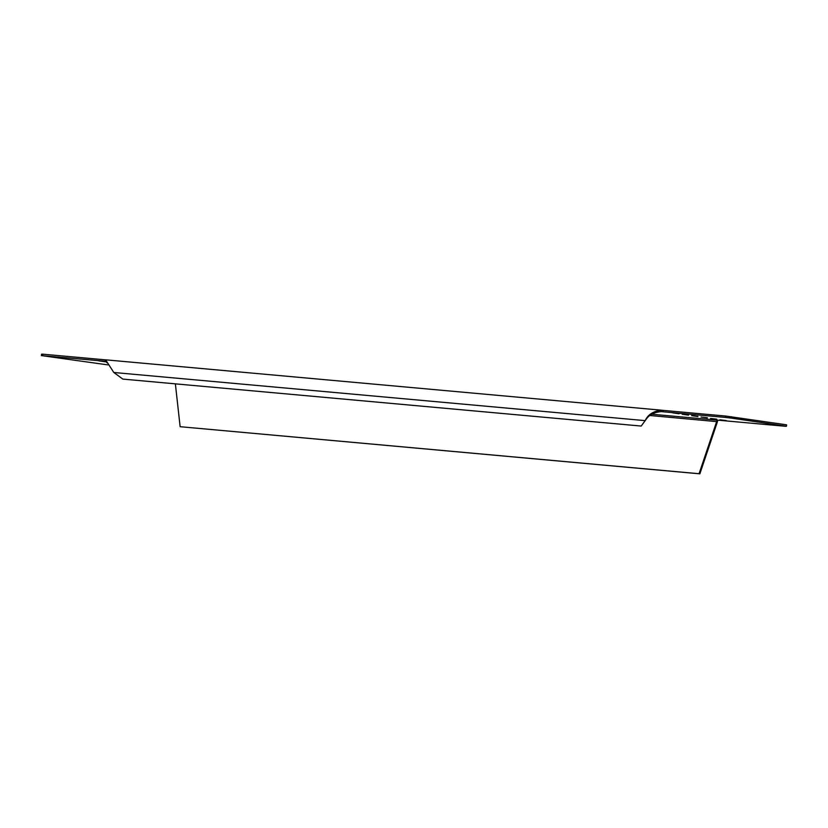 <?xml version="1.0" encoding="UTF-8"?>
<svg xmlns="http://www.w3.org/2000/svg" width="828" height="828" viewBox="0 0 828 828"><rect width="100%" height="100%" fill="white"/><g stroke="black" fill="none" stroke-linecap="round" stroke-linejoin="round"><path stroke-width="1.24" d="M175.37 383.85L180.131 426.699L699.857 473.833L699.07 473.719L716.665 421.566L716.903 420.127L716.323 420.024L785.327 426.275L786.445 426.244L786.6 424.836L725.721 416.049L725.566 417.447L662.949 411.775L663.093 410.377L661.562 410.202L661.137 411.578M731.559 416.712L731.403 418.119L725.566 417.447M122.823 379.089L113.809 372.486L645.188 420.634L641.193 426.058L122.823 379.089M662.949 411.775L661.406 411.599C654.058 412.23 648.873 414.942 645.85 419.724L645.188 420.634C647.941 414.559 653.395 411.081 661.562 410.202L105.632 359.828L113.809 372.486M105.632 359.828L661.562 410.202M107.05 362.778L105.435 361.236L105.591 359.828L105.146 361.236L41.4 355.595L41.555 354.198L42.673 354.167L42.518 355.564M699.857 473.833L717.452 421.68L650.011 415.521M699.07 473.719L180.131 426.699M717.679 420.148L717.452 421.68M651.75 414.228L716.903 420.127L716.665 421.566M679.074 413.617L672.76 412.851L679.053 413.772M688.503 415.004L682.2 414.238L688.492 415.17M697.942 416.401L691.628 415.635L697.921 416.556M707.381 417.788L701.068 417.022L707.36 417.954M716.81 419.185L710.507 418.419L716.789 419.351M726.249 420.572L719.936 419.806L726.228 420.738M725.721 416.049L663.093 410.377M41.4 355.595L107.971 364.9M106.439 361.898L105.032 361.608M105.011 361.764L98.729 360.842L106.357 361.795M105.291 359.838L42.673 354.167M731.403 418.119L786.445 426.244M661.406 411.599L660.879 411.557"/></g></svg>
